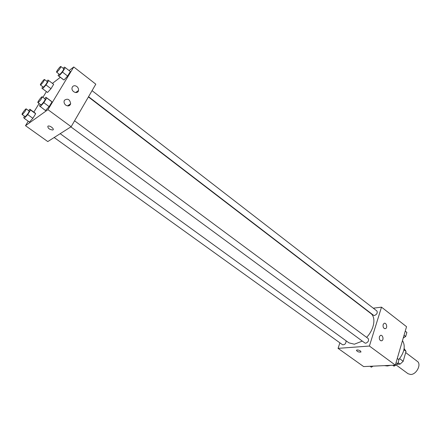 <?xml version="1.0" encoding="UTF-8"?>
<svg xmlns="http://www.w3.org/2000/svg" width="441" height="441" viewBox="0 0 441 441"><rect width="100%" height="100%" fill="white"/><g stroke="black" fill="none" stroke-linecap="round" stroke-linejoin="round"><path stroke-width="0.66" d="M396.09 364.922L408.063 373.736L410.665 374.486C416.491 374.635 421.739 364.183 417.302 361.339L405.692 352.579M403.917 349.763L406.04 351.372L404.127 348.555M406.04 351.372L403.19 361.289L400.103 364.123L397.176 364.26M399.618 358.627L403.19 361.289M398.096 362.634L400.103 364.123M384.381 365.622L387.341 365.975L390.627 365.33M398.807 359.597C404.441 352.326 405.67 345.987 402.484 340.59M373.295 308.187L381.509 307.157L406.541 326.687L395.334 365.115L363.638 366.581L338.065 348.362L339.895 342.839M365.225 309.196L365.561 309.158M360.451 350.975L360.887 352.039C358.362 352.183 356.929 351.549 356.576 350.137C357.612 349.785 358.902 350.066 360.451 350.975M381.509 307.157L369.398 346.042L395.334 365.115M369.398 346.042L338.065 348.362M356.433 350.325C357.293 351.709 358.776 352.282 360.887 352.034L361.03 351.852M383.102 324.659L384.017 323.407C386.167 322.084 387.876 327.525 385.643 328.578C383.703 328.76 382.854 327.454 383.102 324.659M379.381 336.775L380.346 335.474C382.551 334.179 384.194 339.708 381.912 340.722C379.966 340.887 379.122 339.57 379.381 336.775M54.16 137.515L342.596 344.779C344.934 344.845 346.086 343.506 346.047 340.777M88.558 96.689L373.544 315.282L374.47 315.502C376.923 314.383 377.733 312.878 376.901 310.977L92.059 90.659M70.891 126.876L364.894 342.999L365.76 343.219C368.29 342.1 369.1 340.535 368.185 338.528L74.573 120.806M60.197 133.678L348.897 342.839L354.36 344.212L362.298 341.097M366.614 337.359C374.238 329.499 376.256 317.222 370.793 313.463L88.409 96.948M71.144 126.716L95.813 84.181L73.752 66.966L47.948 109.655L71.144 126.716L47.788 141.572L25.495 125.691L28.246 121.214M68.906 105.818L69.744 104.396M76.855 86.524C78.173 87.643 78.73 88.972 78.515 90.499C77.87 94.606 71.128 91.882 72.043 87.858L72.385 86.932C73.515 85.471 75.003 85.334 76.855 86.524M65.797 105.167C64.474 104.082 63.906 102.77 64.083 101.237L64.441 100.256C67.754 98.15 69.832 99.319 70.676 103.751C69.832 106.038 68.206 106.513 65.797 105.167M35.666 113.739L35.01 112.962L35.666 113.739L32.871 118.309L35.666 113.739L30.534 110.018L27.711 114.588L24.277 118.37L23.698 117.554L24.525 116.22M29.431 122.063L32.871 118.309L29.431 122.063L24.277 118.37M50.991 88.691L53.664 84.319L50.991 88.691L47.567 92.467L50.991 88.691L46.007 84.942L42.59 88.746L41.895 88.15L42.777 86.728M67.622 76.045L70.351 71.541L67.622 76.045L64 80.019L67.622 76.045L62.501 72.098L58.879 76.1L58.047 75.565L58.995 74.016M63.135 79.457L58.047 75.565M47.948 109.655L25.495 125.691M52.435 83.388L60.323 77.313M69.088 70.56L73.752 66.966M33.836 112.113L39.111 103.514M42.909 97.323L46.421 91.607M45.495 110.553L49.138 106.601L51.988 101.888L51.189 101.16L51.988 101.888L49.138 106.601L45.495 110.553L39.469 105.901L40.368 104.434M47.865 126.192L48.124 126.071C50.18 125.332 54.993 129.456 52.733 130.007C49.386 129.538 47.766 128.265 47.865 126.192C47.766 128.265 49.386 129.533 52.733 130.001C54.993 129.456 50.18 125.332 48.124 126.071M28.659 110.641L29.911 109.258L30.534 110.018M22.094 114.473L25.043 116.595L25.473 116.435C27.618 114.285 28.847 112.477 29.167 111.011L26.223 108.877C25.76 108.343 21.438 114.202 22.094 114.473L22.519 114.307C24.657 112.146 25.892 110.338 26.223 108.877M29.911 109.258L35.01 112.962M27.711 114.588L32.871 118.309M46.84 81.293L47.975 80.025L48.708 80.571L46.007 84.942M40.412 84.959L43.262 87.092L43.731 86.894C45.825 84.771 47.022 83.024 47.325 81.657L44.486 79.512C44.05 78.989 39.789 84.689 40.412 84.959L40.881 84.755C42.97 82.621 44.172 80.874 44.486 79.512M48.708 80.571L53.664 84.319M42.59 88.746L47.567 92.467M44.684 98.641L45.941 97.257L46.707 97.957L43.824 102.681L40.192 106.661M37.887 102.61L40.925 104.848L41.41 104.666C43.659 102.428 44.932 100.554 45.23 99.049L42.204 96.799C41.702 96.221 37.182 102.301 37.887 102.61L38.367 102.428C40.611 100.179 41.889 98.304 42.204 96.799M45.941 97.257L51.189 101.16M46.707 97.957L51.988 101.888M43.824 102.681L49.138 106.601M63.245 68.372L64.375 67.115L65.257 67.589L62.501 72.098M56.586 72.17L59.513 74.413L60.048 74.193C62.242 71.988 63.482 70.18 63.769 68.774L60.847 66.514C60.378 65.946 55.919 71.866 56.586 72.17L57.115 71.938C59.303 69.722 60.549 67.914 60.847 66.514M65.257 67.589L70.351 71.541M58.879 76.1L64 80.019M373.053 366.146L371.35 367.199L370.071 366.284M397.291 358.412L398.945 359.707L397.721 363.924L394.028 366.179L392.738 365.231M397.275 358.467L398.945 359.707M396.046 362.684L397.721 363.924M405.24 331.136L406.872 332.404L405.692 336.477L403.234 338.015M404.055 335.215L405.692 336.477M385.643 328.578L384.64 328.672M381.912 340.722L380.903 340.805M78.515 90.499L75.582 92.577M70.676 103.751L67.539 105.917"/></g></svg>
